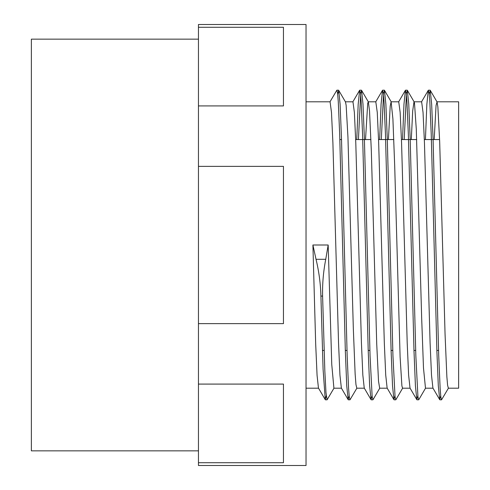 <?xml version="1.0" encoding="UTF-8"?>
<svg xmlns="http://www.w3.org/2000/svg" width="490" height="490" viewBox="0 0 490 490"><rect width="100%" height="100%" fill="white"/><g stroke="black" fill="none" stroke-linecap="round" stroke-linejoin="round"><path stroke-width="0.73" d="M448.497 388.062L441.545 399.809L440.835 396.894L440.13 388.331L438.715 355.562L433.068 138.891L431.659 104.162L430.245 90.332L429.258 94.27M425.596 388.068L418.797 399.693L417.946 396.906L415.832 355.581L410.185 138.976L408.77 104.217L407.362 90.319L406.461 93.455L404.213 139.558M402.713 388.049L395.908 399.675L395.056 396.918L392.937 355.55L387.29 138.842L385.875 104.107L384.466 90.301L383.572 93.455L381.324 139.558M379.83 388.049L373.025 399.675L372.167 396.906L370.048 355.544L364.401 138.817L362.986 104.101L361.571 90.319L360.683 93.437L358.435 139.558M356.934 388.074L349.983 399.816L349.278 396.9L348.574 388.331L347.159 355.569L341.512 138.933L340.103 104.192L338.688 90.332L337.702 94.27M334.039 388.062L327.093 399.809L325.973 392.484L324.846 371.249L322.598 296.076C322.322 283.802 323.369 271.546 325.746 259.296L328.165 245L331.761 364.517L333.911 388.196M440.706 395.712L439.72 399.687L438.311 385.918L436.896 351.195L431.243 134.456L429.834 101.687L429.124 93.088L428.272 90.332L426.851 104.37L425.424 139.558M417.817 395.706L416.831 399.693L415.416 385.844L414.001 351.097L408.354 134.438L406.945 101.687L406.235 93.082L405.383 90.319L403.962 104.315L402.535 139.558M394.922 395.724L393.935 399.675L392.527 385.789L391.112 351.036L385.465 134.425L384.05 101.675L383.345 93.1L382.494 90.301L381.073 104.315L379.646 139.558M372.039 395.724L371.053 399.675L369.638 385.869L368.229 351.146L362.576 134.45L361.167 101.675L360.456 93.1L359.599 90.319L358.178 104.382L356.757 139.558M349.143 395.706L348.163 399.693L346.749 385.918L345.34 351.189L339.686 134.456L338.278 101.693L337.567 93.082L336.863 90.203L329.911 101.951M326.254 395.712L325.268 399.687L323.094 369.387L320.919 296.076L322.598 296.076M338.688 90.332L345.493 101.951L346.148 105.381L347.949 137.157L353.345 329.176L355.14 374.023L355.961 384.595L356.818 388.196M365.516 139.558L367.733 103.09L368.376 101.945L369.527 110.924L371.328 150.779L376.724 343.968L378.519 381.196L379.664 388.184M388.405 139.558L390.212 106.159L391.112 101.791L392.907 118.892L394.707 166.11L400.103 356.965L401.898 385.906L402.553 388.184M411.294 139.558L412.69 110.924L414.001 101.81L414.491 103.09L416.286 129.146L421.682 318.451L423.483 367.935L425.485 388.196M434.183 139.558L436.069 105.381L437.049 101.951L437.87 106.955L439.671 141.494L445.061 334.29L446.862 376.681L447.597 385.275L448.362 388.196M325.268 399.687L318.463 388.062L317.073 375.401L315.683 343.986L312.908 245L316.032 259.296C318.966 271.497 320.595 283.753 320.919 296.076M439.72 399.687L432.921 388.062L431.506 375.175L430.098 342.976L424.45 142.663L423.041 112.412L421.627 101.816M416.831 399.693L410.026 388.074L408.617 375.113L407.202 342.89L401.561 142.651L400.152 112.418L398.738 101.81L391.112 101.804M393.935 399.675L387.131 388.049L385.722 375.058L384.313 342.829L378.672 142.639L377.263 112.406L375.805 101.804M371.053 399.675L364.248 388.049L362.839 375.132L361.424 342.927L355.783 142.657L354.374 112.4L352.959 101.81L345.334 101.804M348.163 399.693L341.365 388.068L339.95 375.175L338.541 342.969L332.894 142.67L331.485 112.418L330.07 101.816M312.908 245L328.165 245M198.456 462.719L198.456 384.087L283.453 384.087L283.453 462.719L198.456 462.719L198.456 465.5L306.036 465.5L306.036 24.5L198.456 24.5L198.456 27.281L283.453 27.281L283.453 105.913L198.456 105.913L198.456 27.281M198.456 323.633L198.456 166.367L283.453 166.367L283.453 323.633L198.456 323.633L198.456 384.087M198.456 105.913L198.456 166.367M339.858 139.558L341.536 139.558M355.666 139.558L370.93 139.558M378.556 139.558L393.819 139.558M401.445 139.558L416.708 139.558M424.334 139.558L439.597 139.558M198.456 39.151L31.366 39.151L31.366 450.849L198.456 450.849M436.89 101.804L458.634 101.804L458.634 388.196L448.332 388.196M414.001 101.804L421.627 101.804M368.223 101.804L375.848 101.804M306.036 101.804L330.07 101.804M325.746 259.296L316.032 259.296M430.098 90.191L428.419 90.191M407.208 90.191L405.53 90.191M384.319 90.191L382.641 90.191M361.43 90.191L359.752 90.191M338.541 90.191L336.863 90.191M441.521 399.809L439.867 399.809M418.607 399.809L416.978 399.809M395.767 399.809L394.083 399.809M372.872 399.809L371.193 399.809M349.946 399.809L348.304 399.809M327.069 399.809L325.415 399.809M368.376 101.945L361.571 90.319M391.265 101.926L384.466 90.301M414.16 101.945L407.362 90.319M437.049 101.951L430.245 90.332M428.272 90.332L421.467 101.951M405.383 90.319L398.584 101.945M382.494 90.301L375.695 101.926M359.599 90.319L352.8 101.945M322.426 350.442L324.104 350.442M345.315 350.442L346.994 350.442M368.204 350.442L369.883 350.442M391.094 350.442L392.772 350.442M413.983 350.442L415.661 350.442M436.872 350.442L438.55 350.442M425.443 388.196L432.995 388.196M402.553 388.196L410.099 388.196M379.664 388.196L387.216 388.196M356.775 388.196L364.333 388.196M306.036 388.196L318.543 388.196M333.886 388.196L341.432 388.196"/></g></svg>
